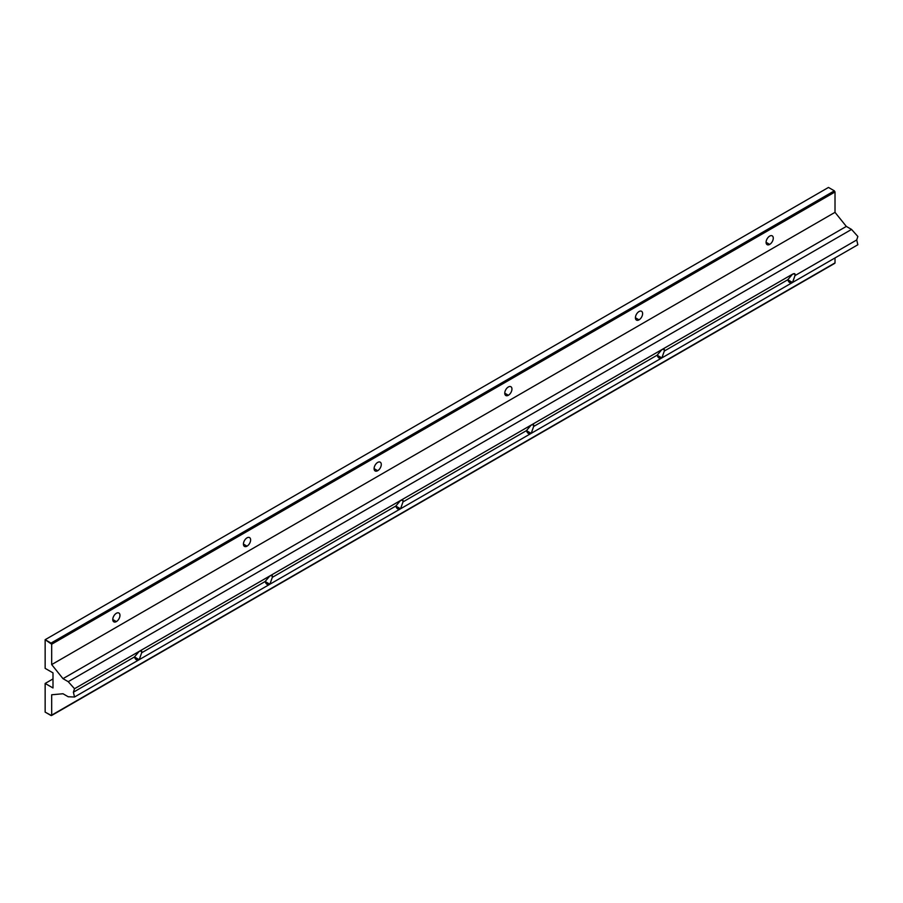 <?xml version="1.0" encoding="UTF-8"?>
<svg xmlns="http://www.w3.org/2000/svg" width="903" height="903" viewBox="0 0 903 903"><rect width="100%" height="100%" fill="white"/><g stroke="black" fill="none" stroke-linecap="round" stroke-linejoin="round"><path stroke-width="1.35" d="M45.15 712.117L45.15 683.447L52.995 678.921L45.15 683.447L52.995 687.973L52.995 672.882L45.15 668.367L45.15 639.696L828.48 187.44L45.15 639.696L51.031 643.094L834.361 190.838L828.48 187.44L834.361 190.838L51.031 643.094L51.685 644.223L51.685 664.585L835.015 212.34L835.015 191.967L51.685 644.223L835.015 191.967L834.361 190.838L835.015 191.967L835.015 212.34L51.685 664.585L62.996 678.661L68.222 681.675L74.52 688.718L73.391 692.206L74.52 697.014L139.13 659.709C136.906 660.612 135.36 659.687 134.468 656.944L73.391 692.206L134.468 656.944L139.13 651.413L74.52 688.718L792.586 274.14C794.651 273.146 795.453 273.632 794.979 275.607L792.586 282.436L857.85 244.758L856.721 239.961L794.979 275.607L856.721 239.961L857.85 236.462L851.54 229.43L68.222 681.675L851.54 229.43L846.325 226.416L62.996 678.661L846.325 226.416L835.015 212.34L846.325 226.416L851.54 229.43L857.85 236.462L856.721 239.961L857.85 244.758L74.52 697.014L68.222 696.766L62.996 693.752L51.685 694.768L51.685 715.131L835.015 262.886L835.015 257.942L835.015 262.886L51.494 715.56L45.15 712.117L51.031 715.515L51.685 715.131L51.685 694.768L62.996 693.752L68.222 696.766L74.52 697.014L73.391 692.206L74.52 688.718L68.222 681.675L62.996 678.661L51.685 664.585L51.685 644.223L45.15 639.696L45.15 668.367L52.995 672.882L52.995 687.973L45.15 683.447L45.15 712.117M247.027 546.157A5.079 2.935 -60 0 1 243.912 541.721A5.079 2.935 -60 0 1 250.142 538.132A5.079 2.935 -60 0 1 247.027 546.157A5.079 2.935 120 0 0 250.345 541.676A5.079 2.935 120 0 0 249.567 537.601A5.079 2.935 120 0 0 244.487 540.536A5.079 2.935 120 0 0 244.487 546.405A5.079 2.935 120 0 0 247.027 546.157L243.438 544.08L247.027 546.157M508.355 395.277A5.079 2.935 -60 0 1 505.24 390.852A5.079 2.935 -60 0 1 511.459 387.252A5.079 2.935 -60 0 1 508.355 395.277A5.079 2.935 120 0 0 511.674 390.796A5.079 2.935 120 0 0 510.895 386.721A5.079 2.935 120 0 0 505.815 389.656A5.079 2.935 120 0 0 505.815 395.525A5.079 2.935 120 0 0 508.355 395.277L504.754 393.2L508.355 395.277M769.683 244.397A5.079 2.935 -60 0 1 766.568 239.972A5.079 2.935 -60 0 1 772.787 236.383A5.079 2.935 -60 0 1 769.683 244.397A5.079 2.935 120 0 0 773.002 239.927A5.079 2.935 120 0 0 772.223 235.852A5.079 2.935 120 0 0 767.144 238.787A5.079 2.935 120 0 0 767.144 244.657A5.079 2.935 120 0 0 769.683 244.397L766.083 242.32L769.683 244.397M639.019 319.843A5.079 2.935 -60 0 1 635.904 315.407A5.079 2.935 -60 0 1 642.123 311.817A5.079 2.935 -60 0 1 639.019 319.843A5.079 2.935 120 0 0 642.338 315.361A5.079 2.935 120 0 0 641.559 311.287A5.079 2.935 120 0 0 636.48 314.221A5.079 2.935 120 0 0 636.48 320.091A5.079 2.935 120 0 0 639.019 319.843L635.419 317.766L639.019 319.843M377.691 470.711A5.079 2.935 -60 0 1 374.576 466.287A5.079 2.935 -60 0 1 380.795 462.697A5.079 2.935 -60 0 1 377.691 470.711A5.079 2.935 120 0 0 381.01 466.23A5.079 2.935 120 0 0 380.231 462.167A5.079 2.935 120 0 0 375.151 465.101A5.079 2.935 120 0 0 375.151 470.96A5.079 2.935 120 0 0 377.691 470.711L374.09 468.634L377.691 470.711M116.363 621.591A5.079 2.935 -60 0 1 113.247 617.167A5.079 2.935 -60 0 1 119.478 613.566A5.079 2.935 -60 0 1 116.363 621.591A5.079 2.935 120 0 0 119.681 617.11A5.079 2.935 120 0 0 118.903 613.035A5.079 2.935 120 0 0 113.823 615.97A5.079 2.935 120 0 0 113.823 621.84A5.079 2.935 120 0 0 116.363 621.591L112.773 619.514L116.363 621.591M141.658 652.79L139.265 659.63L269.794 584.275C267.57 585.178 266.024 584.252 265.132 581.509L141.658 652.79L265.132 581.509L269.794 575.979L139.265 651.334C141.331 650.341 142.132 650.826 141.658 652.79L141.41 650.928L139.197 651.368L134.468 656.944L136.33 659.732L139.197 659.675L134.468 656.944L139.197 659.675L141.658 652.79M272.322 577.356L269.929 584.196L400.458 508.829C398.234 509.743 396.688 508.818 395.796 506.064L272.322 577.356L395.796 506.064L400.458 500.533L269.929 575.888C271.995 574.895 272.796 575.38 272.322 577.356L272.074 575.493L269.862 575.933L265.132 581.509L266.995 584.297L269.862 584.23L265.132 581.498L269.862 584.23L272.322 577.356M402.986 501.921L400.593 508.75L531.122 433.395C528.898 434.298 527.352 433.372 526.46 430.629L402.986 501.921L526.46 430.629L531.122 425.099L400.593 500.454C402.659 499.461 403.46 499.946 402.986 501.921L402.738 500.048L400.526 500.499L395.796 506.064L397.659 508.852L400.526 508.795L395.796 506.064L400.526 508.795L402.986 501.921M533.65 426.476L531.257 433.316L661.786 357.96C659.562 358.863 658.016 357.938 657.124 355.195L533.65 426.476L657.124 355.195L661.786 349.664L531.257 425.02C533.323 424.026 534.124 424.512 533.65 426.476L533.402 424.613L531.19 425.053L526.46 430.629L528.323 433.417L531.19 433.361L526.46 430.629L531.19 433.361L533.65 426.476M664.315 351.041L661.922 357.881L792.45 282.526C790.227 283.429 788.68 282.504 787.788 279.749L664.315 351.041L787.788 279.749L792.45 274.219L661.922 349.574C663.987 348.581 664.789 349.077 664.315 351.041L664.066 349.179L661.854 349.619L657.124 355.195L658.987 357.983L661.854 357.915L657.124 355.184L661.854 357.915L664.315 351.041M834.361 263.258L835.015 262.886L834.361 263.258M792.518 274.185L787.788 279.749L789.64 282.537L792.518 282.481L787.788 279.749L792.518 282.481L794.979 275.607L794.73 273.733L792.518 274.185M834.823 263.304L51.494 715.56"/></g></svg>
